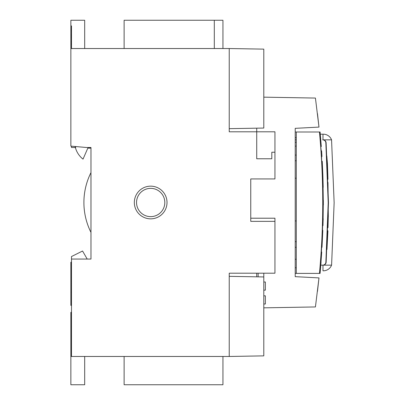 <?xml version="1.0" encoding="UTF-8"?>
<svg xmlns="http://www.w3.org/2000/svg" width="405" height="405" viewBox="0 0 405 405"><rect width="100%" height="100%" fill="white"/><g stroke="black" fill="none" stroke-linecap="round" stroke-linejoin="round"><path stroke-width="0.61" d="M263.797 303.993L265.366 303.993L265.366 295.822L263.797 295.822M263.797 290.167L265.366 290.167L265.366 281.996L263.797 281.996M150.675 216.64A14.14 14.14 0 0 1 136.536 202.5A14.14 14.14 0 0 1 150.675 188.36A14.14 14.14 0 0 1 164.815 202.5A14.14 14.14 0 0 1 150.675 216.64M150.675 218.842A16.342 16.342 0 0 1 134.333 202.5A16.342 16.342 0 0 1 150.675 186.158A16.342 16.342 0 0 1 167.012 202.5A16.342 16.342 0 0 1 150.675 218.842M331.558 139.852A8.799 8.799 90 0 0 323.342 134.197L322.982 134.197L322.982 139.852L331.558 139.852L334.14 202.697L331.594 265.148L320.811 265.148M327.934 230.769L326.962 249.48L327.721 230.769M328.273 216.731L327.994 227.65L328.212 208.934L328.323 216.736M322.982 139.852A3.144 3.144 -90 0 1 326.116 142.747L325.843 142.747L328.207 202.697L325.873 262.253L326.147 262.253A3.144 3.144 -90 0 1 323.013 265.148M328.237 202.697L327.969 182.422L328.237 202.697M326.116 142.747L328.48 202.697L326.147 262.253M90.973 148.139L87.829 148.139L83.02 159.135A21.997 21.997 0 0 1 75.573 148.225L75.127 146.504A21.997 21.997 0 0 0 75.573 148.225L75.573 146.539M90.973 251.834L90.973 259.058L71.488 259.058L71.488 356.471L70.86 356.471L70.86 384.75L84.685 384.75L84.685 356.471M229.23 48.529L229.23 131.797L229.23 128.658L263.797 128.056L263.797 49.132L229.23 48.529L70.86 48.529L70.86 146.129L86.665 147.511L90.973 147.511L90.973 259.058M331.558 265.148A8.799 8.799 90 0 1 323.342 270.803L322.982 270.803L322.982 265.148M322.739 265.148A3.144 3.144 90 0 0 325.873 262.253M325.843 142.747A3.144 3.144 90 0 0 322.709 139.852M326.8 155.91L327.954 179.304L327.453 163.711L326.8 155.91M322.982 134.197L320.294 134.197M313.323 277.607L295.22 276.661L295.22 128.339L313.323 127.393M263.797 307.841L263.797 309.354L263.797 307.841L315.429 306.939L318.983 277.906L295.22 276.661M295.22 128.339L318.983 127.094L315.429 98.061L263.797 97.159M258.137 273.203L258.137 276.848M263.797 273.203L263.797 276.944L229.23 276.342L229.23 273.203L274.949 273.203L274.949 218.209L250.756 218.209L250.756 178.934L274.949 178.934L274.949 152.224L271.806 152.224L271.806 158.775L256.724 158.775L256.724 128.177M71.488 34.476L70.86 34.476L70.86 25.905L71.488 25.905L71.488 48.529M70.86 34.476L70.86 41.249L71.488 41.249M70.86 48.529L70.86 41.249M256.724 276.823L256.724 273.203M307.132 97.919L315.429 98.061M222.947 48.529L222.947 20.25L124.122 20.25L124.122 48.529M84.685 48.529L84.685 20.25L70.86 20.25L70.86 25.905M70.86 28.968L71.488 28.968M70.86 30.618L71.488 30.618M70.86 31.246L71.488 31.246M71.488 34.536L70.86 34.536M71.488 34.617L70.86 34.617M71.488 34.693L70.86 34.693M71.488 34.845L70.86 34.845M71.488 35.053L70.86 35.053M71.488 35.61L70.86 35.61M71.488 35.939L70.86 35.939M71.488 36.293L70.86 36.293M71.488 37.093L70.86 37.093M71.488 37.65L70.86 37.65M71.488 37.857L70.86 37.857M71.488 38.009L70.86 38.009M71.488 38.085L70.86 38.085M71.488 38.166L70.86 38.166M71.488 38.227L70.86 38.227M70.86 41.33L71.488 41.33M70.86 41.421L71.488 41.421M70.86 41.902L71.488 41.902M70.86 42.884L71.488 42.884M70.86 43.355L71.488 43.355M70.86 43.983L71.488 43.983M70.86 44.464L71.488 44.464M70.86 44.555L71.488 44.555M70.86 44.636L71.488 44.636M71.488 305.41L70.86 305.41L70.86 291.808L71.488 291.808M71.488 288.988L70.86 288.988L70.86 262.202L71.488 262.202M71.488 336.044L70.86 336.044L70.86 326.617L71.488 326.617M71.488 312.321L70.86 312.321L70.86 326.617M70.86 288.988L70.86 291.808M124.122 356.471L124.122 384.75L222.947 384.75L222.947 356.471M263.797 276.944L263.797 355.868L229.23 356.471L263.797 355.868L229.23 356.471L229.23 273.203M70.86 336.044L70.86 356.471M214.306 48.529L214.306 20.25M75.37 147.511L71.488 147.511L71.488 146.185M90.973 172.596A66.774 66.774 0 0 0 90.973 232.404M87.202 259.058L82.554 251.014L71.488 256.547L71.488 259.058M70.86 292.415L71.488 292.415M71.488 292.354L70.86 292.354M70.86 292.476L71.488 292.476M70.86 292.557L71.488 292.557M70.86 288.805L71.488 288.805M71.488 289.276L70.86 289.276M70.86 292.04L71.488 292.04M70.86 292.268L71.488 292.268M71.488 277.805L70.86 277.805M71.488 279.754L70.86 279.754M71.488 281.667L70.86 281.667M71.488 283.576L70.86 283.576M71.488 285.53L70.86 285.53M274.949 178.934L274.949 131.797L229.23 131.797M71.488 356.471L229.23 356.471M274.949 273.203L274.949 221.353L250.756 221.353L250.756 178.934M295.22 139.852L296.293 139.852M295.22 142.282L296.293 142.297M295.22 131.995L320.046 131.995M296.293 137.654L295.22 137.634M296.293 160.75L295.22 160.75M296.293 247.318L295.22 247.318M295.22 267.761L296.293 267.74M320.046 273.395L295.22 273.395M296.293 273.395L296.293 131.995M319.449 273.395C323.838 226.263 323.838 179.131 319.449 131.995M323.195 187.328L322.906 176.615L323.266 200.384L323.008 200.369M321.565 156.507L321.671 161.22M321.195 150.852L320.735 146.564M323.266 205.011L323.008 205.026L323.266 205.011L323.104 218.69L322.846 218.69L323.104 218.69M323.119 219.981L322.967 225.636L322.618 225.636L322.466 230.349L322.81 230.349L322.005 247.318L321.656 247.318L321.367 252.031L321.717 252.031L320.998 262.086M295.22 146.134L295.923 146.134M296.293 259.256L295.22 259.256L296.293 259.256M295.22 241.658L296.293 241.658M296.293 220.922L295.22 220.922M295.22 178.19L296.293 178.19M295.22 155.09L296.293 155.09M89.399 148.139L89.399 147.511M318.983 277.906L317.479 291.352M318.983 127.094L317.479 113.633M321.059 262.086L320.092 273.395M323.175 219.981L323.2 218.695M323.367 205.006L323.367 200.389M321.605 150.852L321.97 156.507M321.307 146.575L320.092 131.995M322.243 161.22L322.922 176.615"/></g></svg>
